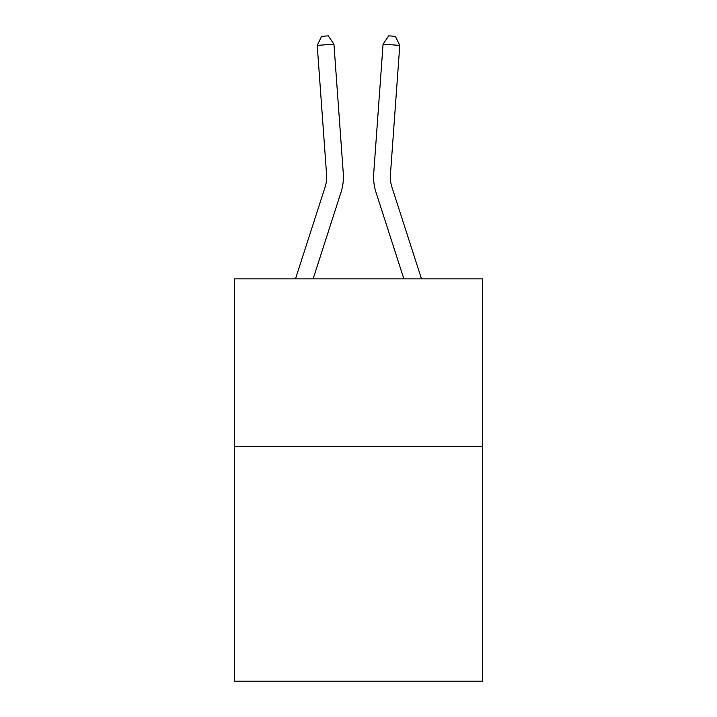 <?xml version="1.0" encoding="UTF-8"?>
<svg xmlns="http://www.w3.org/2000/svg" width="717" height="717" viewBox="0 0 717 717"><rect width="100%" height="100%" fill="white"/><g stroke="black" fill="none" stroke-linecap="round" stroke-linejoin="round"><path stroke-width="1.08" d="M482.541 446.485L482.541 681.15L234.459 681.15L234.459 278.868L482.541 278.868L482.541 446.485L234.459 446.485M340.987 192.389L313.114 278.868L340.987 192.389A50.289 50.289 120.6 0 0 343.282 173.326L333.943 44.185L343.282 173.326M295.503 278.868L325.034 187.245A33.52 33.52 -39.4 0 0 326.567 174.536L317.228 45.386L321.61 36.334L328.296 35.85L333.943 44.185L317.228 45.386M421.497 278.868L391.966 187.245A33.52 33.52 39.4 0 1 390.433 174.536L399.772 45.386L383.057 44.185L373.718 173.326A50.289 50.289 -120.6 0 0 376.013 192.389L403.886 278.868L376.013 192.389M325.034 187.245A33.52 33.52 -59.4 0 0 326.567 174.536A33.52 33.52 -59.4 0 1 325.034 187.245A33.52 33.52 -59.4 0 0 326.567 174.536A33.52 33.52 -59.4 0 1 325.034 187.245A33.52 33.52 -59.4 0 0 326.567 174.536A33.52 33.52 -59.4 0 1 325.034 187.245A33.52 33.52 -59.4 0 0 326.567 174.536A33.52 33.52 -59.4 0 1 325.034 187.245A33.52 33.52 -59.4 0 0 326.567 174.536A33.52 33.52 -59.4 0 1 325.034 187.245A33.52 33.52 -59.4 0 0 326.567 174.536A33.52 33.52 -59.4 0 1 325.034 187.245A33.52 33.52 -59.4 0 0 326.567 174.536A33.52 33.52 -59.4 0 1 325.034 187.245A33.52 33.52 -59.4 0 0 326.567 174.536A33.52 33.52 -59.4 0 1 325.034 187.245A33.52 33.52 -59.4 0 0 326.567 174.536A33.52 33.52 -59.4 0 1 325.034 187.245A33.52 33.52 -59.4 0 0 326.567 174.536A33.52 33.52 -59.4 0 1 325.034 187.245A33.52 33.52 -59.4 0 0 326.567 174.536A33.52 33.52 -59.4 0 1 325.034 187.245A33.52 33.52 -59.4 0 0 326.567 174.536A33.52 33.52 -59.4 0 1 325.034 187.245A33.52 33.52 -59.4 0 0 326.567 174.536A33.52 33.52 -59.4 0 1 325.034 187.245A33.52 33.52 -59.4 0 0 326.567 174.536A33.52 33.52 -59.4 0 1 325.034 187.245A33.52 33.52 -59.4 0 0 326.567 174.536A33.52 33.52 -59.4 0 1 325.034 187.245A33.52 33.52 -59.4 0 0 326.567 174.536A33.52 33.52 -59.4 0 1 325.034 187.245A33.52 33.52 -59.4 0 0 326.567 174.536A33.52 33.52 -59.4 0 1 325.034 187.245A33.52 33.52 -59.4 0 0 326.567 174.536A33.52 33.52 -59.4 0 1 325.034 187.245A33.52 33.52 -59.4 0 0 326.567 174.536A33.52 33.52 -59.4 0 1 325.034 187.245A33.52 33.52 -59.4 0 0 326.567 174.536A33.52 33.52 -59.4 0 1 325.034 187.245A33.52 33.52 -59.4 0 0 326.567 174.536A33.52 33.52 -59.4 0 1 325.034 187.245A33.52 33.52 -59.4 0 0 326.567 174.536A33.52 33.52 -59.4 0 1 325.034 187.245A33.52 33.52 -59.4 0 0 326.567 174.536A33.52 33.52 -59.4 0 1 325.034 187.245A33.52 33.52 -59.4 0 0 326.567 174.536A33.52 33.52 -59.4 0 1 325.034 187.245A33.52 33.52 -59.4 0 0 326.567 174.536A33.52 33.52 -59.4 0 1 325.034 187.245A33.52 33.52 -59.4 0 0 326.567 174.536A33.52 33.52 -59.4 0 1 325.034 187.245A33.52 33.52 -59.4 0 0 326.567 174.536A33.52 33.52 -59.4 0 1 325.034 187.245A33.52 33.52 -59.4 0 0 326.567 174.536A33.52 33.52 -59.4 0 1 325.034 187.245A33.52 33.52 -59.4 0 0 326.567 174.536A33.52 33.52 -59.4 0 1 325.034 187.245A33.52 33.52 -59.4 0 0 326.567 174.536A33.52 33.52 -59.4 0 1 325.034 187.245A33.52 33.52 -59.4 0 0 326.567 174.536A33.52 33.52 -59.4 0 1 325.034 187.245A33.52 33.52 -59.4 0 0 326.567 174.536A33.52 33.52 -59.4 0 1 325.034 187.245A33.52 33.52 -59.4 0 0 326.567 174.536A33.52 33.52 -59.4 0 1 325.034 187.245A33.52 33.52 -59.4 0 0 326.567 174.536A33.52 33.52 -59.4 0 1 325.034 187.245A33.52 33.52 -59.4 0 0 326.567 174.536M391.966 187.245A33.52 33.52 59.4 0 1 390.433 174.536A33.52 33.52 59.4 0 0 391.966 187.245A33.52 33.52 59.4 0 1 390.433 174.536A33.52 33.52 59.4 0 0 391.966 187.245A33.52 33.52 59.4 0 1 390.433 174.536A33.52 33.52 59.4 0 0 391.966 187.245A33.52 33.52 59.4 0 1 390.433 174.536A33.52 33.52 59.4 0 0 391.966 187.245A33.52 33.52 59.4 0 1 390.433 174.536A33.52 33.52 59.4 0 0 391.966 187.245A33.52 33.52 59.4 0 1 390.433 174.536A33.52 33.52 59.4 0 0 391.966 187.245A33.52 33.52 59.4 0 1 390.433 174.536A33.52 33.52 59.4 0 0 391.966 187.245A33.52 33.52 59.4 0 1 390.433 174.536A33.52 33.52 59.4 0 0 391.966 187.245A33.52 33.52 59.4 0 1 390.433 174.536A33.52 33.52 59.4 0 0 391.966 187.245A33.52 33.52 59.4 0 1 390.433 174.536A33.52 33.52 59.4 0 0 391.966 187.245A33.52 33.52 59.4 0 1 390.433 174.536A33.52 33.52 59.4 0 0 391.966 187.245A33.52 33.52 59.4 0 1 390.433 174.536A33.52 33.52 59.4 0 0 391.966 187.245A33.52 33.52 59.4 0 1 390.433 174.536A33.52 33.52 59.4 0 0 391.966 187.245A33.52 33.52 59.4 0 1 390.433 174.536A33.52 33.52 59.4 0 0 391.966 187.245A33.52 33.52 59.4 0 1 390.433 174.536A33.52 33.52 59.4 0 0 391.966 187.245A33.52 33.52 59.4 0 1 390.433 174.536A33.52 33.52 59.4 0 0 391.966 187.245A33.52 33.52 59.4 0 1 390.433 174.536A33.52 33.52 59.4 0 0 391.966 187.245A33.52 33.52 59.4 0 1 390.433 174.536A33.52 33.52 59.4 0 0 391.966 187.245A33.52 33.52 59.4 0 1 390.433 174.536A33.52 33.52 59.4 0 0 391.966 187.245A33.52 33.52 59.4 0 1 390.433 174.536A33.52 33.52 59.4 0 0 391.966 187.245A33.52 33.52 59.4 0 1 390.433 174.536A33.52 33.52 59.4 0 0 391.966 187.245A33.52 33.52 59.4 0 1 390.433 174.536A33.52 33.52 59.4 0 0 391.966 187.245A33.52 33.52 59.4 0 1 390.433 174.536A33.52 33.52 59.4 0 0 391.966 187.245A33.52 33.52 59.4 0 1 390.433 174.536A33.52 33.52 59.4 0 0 391.966 187.245A33.52 33.52 59.4 0 1 390.433 174.536A33.52 33.52 59.4 0 0 391.966 187.245A33.52 33.52 59.4 0 1 390.433 174.536A33.52 33.52 59.4 0 0 391.966 187.245A33.52 33.52 59.4 0 1 390.433 174.536A33.52 33.52 59.4 0 0 391.966 187.245A33.52 33.52 59.4 0 1 390.433 174.536A33.52 33.52 59.4 0 0 391.966 187.245A33.52 33.52 59.4 0 1 390.433 174.536A33.52 33.52 59.4 0 0 391.966 187.245A33.52 33.52 59.4 0 1 390.433 174.536A33.52 33.52 59.4 0 0 391.966 187.245A33.52 33.52 59.4 0 1 390.433 174.536A33.52 33.52 59.4 0 0 391.966 187.245A33.52 33.52 59.4 0 1 390.433 174.536A33.52 33.52 59.4 0 0 391.966 187.245A33.52 33.52 59.4 0 1 390.433 174.536A33.52 33.52 59.4 0 0 391.966 187.245A33.52 33.52 59.4 0 1 390.433 174.536A33.52 33.52 59.4 0 0 391.966 187.245A33.52 33.52 59.4 0 1 390.433 174.536M399.772 45.386L395.39 36.334L388.704 35.85L383.057 44.185L373.718 173.326"/></g></svg>
